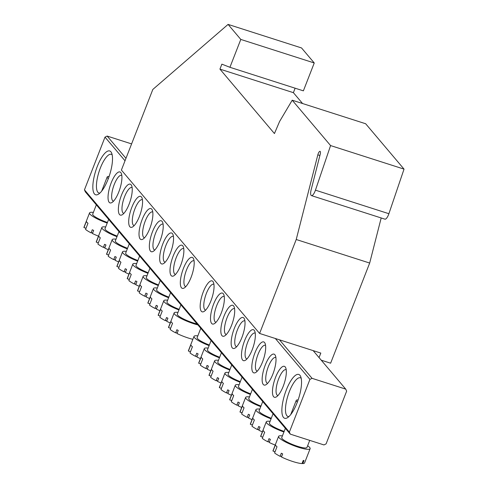 <?xml version="1.0" encoding="UTF-8"?>
<svg xmlns="http://www.w3.org/2000/svg" width="488" height="488" viewBox="0 0 488 488"><rect width="100%" height="100%" fill="white"/><g stroke="black" fill="none" stroke-linecap="round" stroke-linejoin="round"><path stroke-width="0.73" d="M296.228 239.504L259.598 333.45L121.396 170.068L152.829 89.444L228.085 24.4L240.797 39.424L229.927 67.295L221.869 64.16L219.935 69.119L274.439 133.559L279.575 121.506L292.208 100.205L330.577 145.57L315.443 190.161A6.771 2.123 107.8 0 1 315.12 191.046A6.771 2.123 107.8 0 1 311.466 195.615A6.771 2.123 107.8 0 1 311.155 189.747L320.207 154.263A3.385 1.061 -72.2 0 0 320.055 151.329A3.385 1.061 -72.2 0 0 317.834 154.842L296.228 239.504L369.678 263.05L330.632 363.2L321.256 360.193M330.577 145.57L404.034 169.116L388.893 213.714A6.771 2.123 107.8 0 1 388.576 214.592A6.771 2.123 107.8 0 1 384.916 219.161L311.466 195.615M259.598 333.45L320.811 353.074L319.048 357.588M381.183 217.965L369.678 263.05M292.208 100.205L365.658 123.751L404.034 169.116M219.935 69.119L293.386 92.665L302.572 103.529M295.124 88.2L293.386 92.665M229.927 67.295L303.377 90.847L314.248 62.97L240.797 39.424M228.085 24.4L301.535 47.946L314.248 62.97M286.303 389.967A23.021 7.228 107.8 0 1 300.614 376.394A23.021 7.228 107.8 0 1 297.107 402.74A23.021 7.228 107.8 0 1 287.353 417.771A23.021 7.228 107.8 0 1 281.887 411.475A23.021 7.228 107.8 0 1 286.303 389.967M301.2 378.316A20.313 6.374 -72.2 0 0 300.352 377.797A20.313 6.374 -72.2 0 0 289.39 391.504A20.313 6.374 -72.2 0 0 287.95 416.477A20.313 6.374 -72.2 0 0 288.945 416.551M97.271 166.487A23.021 7.228 107.8 0 1 111.581 152.915A23.021 7.228 107.8 0 1 108.074 179.255A23.021 7.228 107.8 0 1 98.314 194.285A23.021 7.228 107.8 0 1 92.854 187.996A23.021 7.228 107.8 0 1 97.271 166.487M112.167 154.83A20.313 6.374 -72.2 0 0 111.319 154.318A20.313 6.374 -72.2 0 0 100.351 168.024A20.313 6.374 -72.2 0 0 98.918 192.998A20.313 6.374 -72.2 0 0 99.906 193.071M111.166 182.921A16.25 5.1 107.8 0 1 121.268 173.338A16.25 5.1 107.8 0 1 118.791 191.936A16.25 5.1 107.8 0 1 111.904 202.544A16.25 5.1 107.8 0 1 108.049 198.104A16.25 5.1 107.8 0 1 111.166 182.921M121.805 175.424A13.542 4.252 -72.2 0 0 121.561 175.32A13.542 4.252 -72.2 0 0 114.253 184.458A13.542 4.252 -72.2 0 0 113.295 201.105A13.542 4.252 -72.2 0 0 113.552 201.16M121.494 195.127A16.25 5.1 107.8 0 1 131.595 185.544A16.25 5.1 107.8 0 1 129.119 204.143A16.25 5.1 107.8 0 1 122.232 214.75A16.25 5.1 107.8 0 1 118.377 210.31A16.25 5.1 107.8 0 1 121.494 195.127M132.132 187.63A13.542 4.252 -72.2 0 0 131.888 187.526A13.542 4.252 -72.2 0 0 124.58 196.664A13.542 4.252 -72.2 0 0 123.623 213.311A13.542 4.252 -72.2 0 0 123.879 213.366M131.821 207.333A16.25 5.1 107.8 0 1 141.923 197.756A16.25 5.1 107.8 0 1 139.446 216.349A16.25 5.1 107.8 0 1 132.559 226.957A16.25 5.1 107.8 0 1 128.704 222.516A16.25 5.1 107.8 0 1 131.821 207.333M142.453 199.836A13.542 4.252 -72.2 0 0 142.215 199.732A13.542 4.252 -72.2 0 0 134.901 208.87A13.542 4.252 -72.2 0 0 133.95 225.517A13.542 4.252 -72.2 0 0 134.206 225.572M142.148 219.539A16.25 5.1 107.8 0 1 152.244 209.962A16.25 5.1 107.8 0 1 149.767 228.555A16.25 5.1 107.8 0 1 142.886 239.163A16.25 5.1 107.8 0 1 139.025 234.722A16.25 5.1 107.8 0 1 142.148 219.539M152.781 212.042A13.542 4.252 -72.2 0 0 152.543 211.938A13.542 4.252 -72.2 0 0 145.229 221.076A13.542 4.252 -72.2 0 0 144.271 237.723A13.542 4.252 -72.2 0 0 144.527 237.784M152.469 231.745A16.25 5.1 107.8 0 1 162.571 222.168A16.25 5.1 107.8 0 1 160.094 240.761A16.25 5.1 107.8 0 1 153.208 251.369A16.25 5.1 107.8 0 1 149.352 246.928A16.25 5.1 107.8 0 1 152.469 231.745M163.108 224.248A13.542 4.252 -72.2 0 0 162.864 224.144A13.542 4.252 -72.2 0 0 155.556 233.282A13.542 4.252 -72.2 0 0 154.598 249.935A13.542 4.252 -72.2 0 0 154.855 249.99M162.797 243.951A16.25 5.1 107.8 0 1 172.898 234.374A16.25 5.1 107.8 0 1 170.422 252.967A16.25 5.1 107.8 0 1 163.535 263.581A16.25 5.1 107.8 0 1 159.68 259.14A16.25 5.1 107.8 0 1 162.797 243.951M173.429 236.454A13.542 4.252 -72.2 0 0 173.191 236.351A13.542 4.252 -72.2 0 0 165.877 245.488A13.542 4.252 -72.2 0 0 164.926 262.141A13.542 4.252 -72.2 0 0 165.182 262.196M173.124 256.163A16.25 5.1 107.8 0 1 183.22 246.58A16.25 5.1 107.8 0 1 180.749 265.173A16.25 5.1 107.8 0 1 173.862 275.787A16.25 5.1 107.8 0 1 170.007 271.346A16.25 5.1 107.8 0 1 173.124 256.163M183.756 248.66A13.542 4.252 -72.2 0 0 183.519 248.557A13.542 4.252 -72.2 0 0 176.205 257.695A13.542 4.252 -72.2 0 0 175.247 274.347A13.542 4.252 -72.2 0 0 175.503 274.402M183.445 268.369A16.25 5.1 107.8 0 1 193.547 258.786A16.25 5.1 107.8 0 1 191.07 277.385A16.25 5.1 107.8 0 1 184.183 287.993A16.25 5.1 107.8 0 1 180.328 283.552A16.25 5.1 107.8 0 1 183.445 268.369M194.084 260.873A13.542 4.252 -72.2 0 0 193.84 260.769A13.542 4.252 -72.2 0 0 186.532 269.907A13.542 4.252 -72.2 0 0 185.574 286.554A13.542 4.252 -72.2 0 0 185.83 286.608M275.58 377.291A16.25 5.1 107.8 0 1 285.681 367.714A16.25 5.1 107.8 0 1 283.205 386.307A16.25 5.1 107.8 0 1 276.318 396.915A16.25 5.1 107.8 0 1 272.463 392.474A16.25 5.1 107.8 0 1 275.58 377.291M286.218 369.794A13.542 4.252 -72.2 0 0 285.974 369.69A13.542 4.252 -72.2 0 0 278.666 378.828A13.542 4.252 -72.2 0 0 277.709 395.475A13.542 4.252 -72.2 0 0 277.965 395.53M265.259 365.085A16.25 5.1 107.8 0 1 275.354 355.502A16.25 5.1 107.8 0 1 272.884 374.101A16.25 5.1 107.8 0 1 265.997 384.709A16.25 5.1 107.8 0 1 262.141 380.268A16.25 5.1 107.8 0 1 265.259 365.085M275.891 357.588A13.542 4.252 -72.2 0 0 275.653 357.484A13.542 4.252 -72.2 0 0 268.339 366.622A13.542 4.252 -72.2 0 0 267.381 383.269A13.542 4.252 -72.2 0 0 267.637 383.324M254.931 352.879A16.25 5.1 107.8 0 1 265.033 343.296A16.25 5.1 107.8 0 1 262.556 361.895A16.25 5.1 107.8 0 1 255.669 372.503A16.25 5.1 107.8 0 1 251.814 368.062A16.25 5.1 107.8 0 1 254.931 352.879M265.564 345.382A13.542 4.252 -72.2 0 0 265.326 345.278A13.542 4.252 -72.2 0 0 258.012 354.416A13.542 4.252 -72.2 0 0 257.06 371.063A13.542 4.252 -72.2 0 0 257.316 371.118M244.604 340.673A16.25 5.1 107.8 0 1 254.706 331.09A16.25 5.1 107.8 0 1 252.229 349.683A16.25 5.1 107.8 0 1 245.342 360.296A16.25 5.1 107.8 0 1 241.487 355.856A16.25 5.1 107.8 0 1 244.604 340.673M255.242 333.176A13.542 4.252 -72.2 0 0 254.998 333.066A13.542 4.252 -72.2 0 0 247.691 342.204A13.542 4.252 -72.2 0 0 246.733 358.857A13.542 4.252 -72.2 0 0 246.989 358.912M234.283 328.467A16.25 5.1 107.8 0 1 244.378 318.884A16.25 5.1 107.8 0 1 241.908 337.476A16.25 5.1 107.8 0 1 235.021 348.09A16.25 5.1 107.8 0 1 231.159 343.65A16.25 5.1 107.8 0 1 234.283 328.467M244.915 320.964A13.542 4.252 -72.2 0 0 244.677 320.86A13.542 4.252 -72.2 0 0 237.363 329.998A13.542 4.252 -72.2 0 0 236.405 346.651A13.542 4.252 -72.2 0 0 236.662 346.706M223.955 316.255A16.25 5.1 107.8 0 1 234.057 306.678A16.25 5.1 107.8 0 1 231.58 325.27A16.25 5.1 107.8 0 1 224.694 335.878A16.25 5.1 107.8 0 1 220.838 331.444A16.25 5.1 107.8 0 1 223.955 316.255M234.588 308.758A13.542 4.252 -72.2 0 0 234.35 308.654A13.542 4.252 -72.2 0 0 227.036 317.792A13.542 4.252 -72.2 0 0 226.084 334.445A13.542 4.252 -72.2 0 0 226.34 334.5M213.628 304.048A16.25 5.1 107.8 0 1 223.73 294.471A16.25 5.1 107.8 0 1 221.253 313.064A16.25 5.1 107.8 0 1 214.366 323.672A16.25 5.1 107.8 0 1 210.511 319.231A16.25 5.1 107.8 0 1 213.628 304.048M224.266 296.551A13.542 4.252 -72.2 0 0 224.023 296.448A13.542 4.252 -72.2 0 0 216.715 305.586A13.542 4.252 -72.2 0 0 215.757 322.239A13.542 4.252 -72.2 0 0 216.013 322.293M203.301 291.842A16.25 5.1 107.8 0 1 213.402 282.265A16.25 5.1 107.8 0 1 210.926 300.858A16.25 5.1 107.8 0 1 204.039 311.466A16.25 5.1 107.8 0 1 200.184 307.025A16.25 5.1 107.8 0 1 203.301 291.842M213.939 284.345A13.542 4.252 -72.2 0 0 213.695 284.242A13.542 4.252 -72.2 0 0 206.387 293.38A13.542 4.252 -72.2 0 0 205.43 310.026A13.542 4.252 -72.2 0 0 205.686 310.081M279.496 339.831L312.058 378.328L345.724 389.119L346.651 391.162L326.1 443.873L323.965 444.934L290.299 434.143L85.376 191.882L84.454 189.838L105.005 137.128L107.14 136.067L131.595 143.905M84.454 189.838L289.372 432.1L309.923 379.389L275.336 338.495M125.019 160.784L105.005 137.128M107.14 136.067L125.971 158.332M345.724 389.119L313.156 350.622M312.058 378.328L309.923 379.389M289.372 432.1L290.299 434.143M197.085 323.947A13.542 2.477 -158.7 0 1 193.083 322.824A13.542 2.477 -158.7 0 1 177.29 314.15L180.926 304.835M197.921 324.929A16.927 3.093 -158.7 0 1 193.876 323.764A16.927 3.093 -158.7 0 1 174.137 312.924A16.927 3.093 -158.7 0 1 177.968 312.424M192.858 339.319A16.927 3.093 -158.7 0 1 188.319 338.031A16.927 3.093 -158.7 0 1 177.022 333.524L178.236 330.425A16.927 3.093 -158.7 0 1 176.869 329.748L175.662 332.846L177.278 332.877M175.662 332.846A16.927 3.093 -158.7 0 1 170.147 329.467L172.563 323.263A16.927 3.093 -158.7 0 1 170.977 321.385L168.555 327.588A16.927 3.093 -158.7 0 1 168.574 327.186L174.137 312.924M170.623 328.253L168.555 327.588M200.422 358.607A16.927 3.093 -158.7 0 1 196.884 357.002L198.091 353.898A16.927 3.093 -158.7 0 1 196.725 353.22L195.517 356.319L197.134 356.35M195.517 356.319A16.927 3.093 -158.7 0 1 190.003 352.94L192.418 346.742A16.927 3.093 -158.7 0 1 190.832 344.863L188.417 351.061A16.927 3.093 -158.7 0 1 188.435 350.659L193.992 336.397A16.927 3.093 -158.7 0 1 197.823 335.897M190.479 351.726L188.417 351.061M209.12 345.614A16.927 3.093 -158.7 0 1 193.992 336.397M209.346 345.034A13.542 2.477 -158.7 0 1 197.146 337.629L200.781 328.308M98.478 236.149A16.927 3.093 -158.7 0 1 92.433 233.52L93.647 230.421A16.927 3.093 -158.7 0 1 92.281 229.744L91.073 232.843L92.689 232.874M91.073 232.843A16.927 3.093 -158.7 0 1 85.559 229.464L87.974 223.26A16.927 3.093 -158.7 0 1 86.388 221.387L83.966 227.585A16.927 3.093 -158.7 0 1 83.985 227.182L89.548 212.921A16.927 3.093 -158.7 0 1 93.379 212.42M86.034 228.25L83.966 227.585M107.214 223.065A16.927 3.093 -158.7 0 1 89.548 212.921M107.439 222.479A13.542 2.477 -158.7 0 1 92.702 214.147L96.337 204.832M108.312 178.639A13.542 2.477 -158.7 0 1 107.207 176.943A13.542 2.477 -158.7 0 1 109.105 176.436M309.734 440.371L306.97 447.465A13.542 2.477 -158.7 0 1 297.527 446.306A13.542 2.477 -158.7 0 1 281.735 437.632L285.37 428.311M307.641 445.739A16.927 3.093 -158.7 0 1 310.124 448.698A16.927 3.093 -158.7 0 1 298.32 447.246A16.927 3.093 -158.7 0 1 278.581 436.4A16.927 3.093 -158.7 0 1 282.412 435.9M310.124 448.698L304.561 462.959A16.927 3.093 -158.7 0 1 302.804 463.6L304.012 460.501A16.927 3.093 -158.7 0 1 303.213 460.483L302.005 463.588A16.927 3.093 -158.7 0 1 292.763 461.508A16.927 3.093 -158.7 0 1 281.472 457.006L282.68 453.901A16.927 3.093 -158.7 0 1 281.314 453.224L280.106 456.323L281.722 456.353M302.127 463.264L302.804 463.6M280.106 456.323A16.927 3.093 -158.7 0 1 274.591 452.943L277.007 446.746A16.927 3.093 -158.7 0 1 275.421 444.867L273.005 451.065A16.927 3.093 -158.7 0 1 273.024 450.662L278.581 436.4M275.067 451.729L273.005 451.065M297.344 402.118A13.542 2.477 -158.7 0 1 296.246 400.422A13.542 2.477 -158.7 0 1 298.137 399.916M170.239 322.928A16.927 3.093 -158.7 0 1 166.701 321.317L167.909 318.219A16.927 3.093 -158.7 0 1 166.542 317.535L165.334 320.64L166.951 320.671M165.334 320.64A16.927 3.093 -158.7 0 1 159.82 317.261L162.242 311.057A16.927 3.093 -158.7 0 1 160.65 309.178L158.234 315.382A16.927 3.093 -158.7 0 1 158.252 314.98L163.809 300.718A16.927 3.093 -158.7 0 1 167.64 300.218M160.296 316.041L158.234 315.382M178.937 309.935A16.927 3.093 -158.7 0 1 163.809 300.718M179.163 309.355A13.542 2.477 -158.7 0 1 166.963 301.944L170.599 292.629M210.743 370.813A16.927 3.093 -158.7 0 1 207.205 369.209L208.413 366.104A16.927 3.093 -158.7 0 1 207.052 365.427L205.844 368.525L207.461 368.556M205.844 368.525A16.927 3.093 -158.7 0 1 200.33 365.146L202.746 358.948A16.927 3.093 -158.7 0 1 201.16 357.07L198.738 363.273A16.927 3.093 -158.7 0 1 198.756 362.871L204.319 348.603A16.927 3.093 -158.7 0 1 208.15 348.103M200.806 363.932L198.738 363.273M219.441 357.82A16.927 3.093 -158.7 0 1 204.319 348.603M219.667 357.246A13.542 2.477 -158.7 0 1 207.473 349.835L211.103 340.514M159.911 310.716A16.927 3.093 -158.7 0 1 156.374 309.111L157.581 306.013A16.927 3.093 -158.7 0 1 156.221 305.329L155.013 308.434L156.63 308.465M155.013 308.434A16.927 3.093 -158.7 0 1 149.493 305.055L151.914 298.851A16.927 3.093 -158.7 0 1 150.322 296.972L147.907 303.176A16.927 3.093 -158.7 0 1 147.925 302.774L153.488 288.512A16.927 3.093 -158.7 0 1 157.313 288.011M149.969 303.835L147.907 303.176M168.61 297.723A16.927 3.093 -158.7 0 1 153.488 288.512M168.836 297.149A13.542 2.477 -158.7 0 1 156.642 289.738L160.271 280.423M221.07 383.019A16.927 3.093 -158.7 0 1 217.532 381.415L218.74 378.316A16.927 3.093 -158.7 0 1 217.38 377.633L216.172 380.738L217.782 380.762M216.172 380.738A16.927 3.093 -158.7 0 1 210.651 377.358L213.073 371.155A16.927 3.093 -158.7 0 1 211.481 369.276L209.065 375.479A16.927 3.093 -158.7 0 1 209.084 375.077L214.647 360.809A16.927 3.093 -158.7 0 1 218.471 360.315M211.127 376.138L209.065 375.479M229.769 370.026A16.927 3.093 -158.7 0 1 214.647 360.809M229.994 369.453A13.542 2.477 -158.7 0 1 217.8 362.041L221.43 352.726M149.584 298.51A16.927 3.093 -158.7 0 1 146.046 296.905L147.26 293.8A16.927 3.093 -158.7 0 1 145.894 293.123L144.686 296.228L146.302 296.253M144.686 296.228A16.927 3.093 -158.7 0 1 139.172 292.849L141.587 286.645A16.927 3.093 -158.7 0 1 140.001 284.766L137.579 290.97A16.927 3.093 -158.7 0 1 137.598 290.567L143.161 276.299A16.927 3.093 -158.7 0 1 146.992 275.799M139.647 291.629L137.579 290.97M158.283 285.517A16.927 3.093 -158.7 0 1 143.161 276.299M158.508 284.943A13.542 2.477 -158.7 0 1 146.315 277.532L149.95 268.217M231.397 395.225A16.927 3.093 -158.7 0 1 227.859 393.621L229.067 390.522A16.927 3.093 -158.7 0 1 227.701 389.839L226.493 392.944L228.109 392.974M226.493 392.944A16.927 3.093 -158.7 0 1 220.979 389.564L223.394 383.361A16.927 3.093 -158.7 0 1 221.808 381.482L219.393 387.685A16.927 3.093 -158.7 0 1 219.411 387.283L224.968 373.021A16.927 3.093 -158.7 0 1 228.799 372.521M221.454 388.344L219.393 387.685M240.096 382.232A16.927 3.093 -158.7 0 1 224.968 373.021M240.322 381.659A13.542 2.477 -158.7 0 1 228.122 374.247L231.757 364.933M139.263 286.303A16.927 3.093 -158.7 0 1 135.725 284.699L136.933 281.594A16.927 3.093 -158.7 0 1 135.566 280.917L134.359 284.016L135.975 284.046M134.359 284.016A16.927 3.093 -158.7 0 1 128.844 280.637L131.26 274.439A16.927 3.093 -158.7 0 1 129.674 272.56L127.258 278.764A16.927 3.093 -158.7 0 1 127.276 278.361L132.834 264.093A16.927 3.093 -158.7 0 1 136.664 263.593M129.32 279.423L127.258 278.764M147.962 273.31A16.927 3.093 -158.7 0 1 132.834 264.093M148.187 272.737A13.542 2.477 -158.7 0 1 135.987 265.326L139.623 256.005M241.719 407.437A16.927 3.093 -158.7 0 1 238.181 405.827L239.394 402.728A16.927 3.093 -158.7 0 1 238.028 402.051L236.82 405.15L238.437 405.18M236.82 405.15A16.927 3.093 -158.7 0 1 231.306 401.77L233.721 395.567A16.927 3.093 -158.7 0 1 232.136 393.688L229.714 399.892A16.927 3.093 -158.7 0 1 229.732 399.489L235.295 385.227A16.927 3.093 -158.7 0 1 239.126 384.727M231.782 400.55L229.714 399.892M250.423 394.444A16.927 3.093 -158.7 0 1 235.295 385.227M250.643 393.865A13.542 2.477 -158.7 0 1 238.449 386.453L242.085 377.139M128.936 274.097A16.927 3.093 -158.7 0 1 125.398 272.493L126.606 269.388A16.927 3.093 -158.7 0 1 125.245 268.711L124.037 271.81L125.648 271.84M124.037 271.81A16.927 3.093 -158.7 0 1 118.517 268.43L120.939 262.233A16.927 3.093 -158.7 0 1 119.347 260.354L116.931 266.552A16.927 3.093 -158.7 0 1 116.949 266.149L122.512 251.887A16.927 3.093 -158.7 0 1 126.337 251.387M118.993 267.217L116.931 266.552M137.634 261.104A16.927 3.093 -158.7 0 1 122.512 251.887M137.86 260.525A13.542 2.477 -158.7 0 1 125.666 253.119L129.296 243.799M252.046 419.643A16.927 3.093 -158.7 0 1 248.508 418.033L249.716 414.934A16.927 3.093 -158.7 0 1 248.355 414.257L247.148 417.356L248.764 417.386M247.148 417.356A16.927 3.093 -158.7 0 1 241.633 413.976L244.049 407.773A16.927 3.093 -158.7 0 1 242.457 405.9L240.041 412.098A16.927 3.093 -158.7 0 1 240.059 411.695L245.623 397.433A16.927 3.093 -158.7 0 1 249.447 396.933M242.103 412.763L240.041 412.098M260.744 406.65A16.927 3.093 -158.7 0 1 245.623 397.433M260.97 406.071A13.542 2.477 -158.7 0 1 248.776 398.659L252.406 389.345M118.608 261.891A16.927 3.093 -158.7 0 1 115.07 260.281L116.278 257.182A16.927 3.093 -158.7 0 1 114.918 256.505L113.71 259.604L115.327 259.634M113.71 259.604A16.927 3.093 -158.7 0 1 108.196 256.224L110.611 250.021A16.927 3.093 -158.7 0 1 109.025 248.148L106.604 254.346A16.927 3.093 -158.7 0 1 106.622 253.943L112.185 239.681A16.927 3.093 -158.7 0 1 116.01 239.181M108.665 255.011L106.604 254.346M127.307 248.898A16.927 3.093 -158.7 0 1 112.185 239.681M127.533 248.319A13.542 2.477 -158.7 0 1 115.339 240.913L118.968 231.593M262.373 431.85A16.927 3.093 -158.7 0 1 258.835 430.239L260.043 427.14A16.927 3.093 -158.7 0 1 258.683 426.463L257.469 429.562L259.085 429.592M257.469 429.562A16.927 3.093 -158.7 0 1 251.954 426.183L254.376 419.985A16.927 3.093 -158.7 0 1 252.784 418.106L250.368 424.304A16.927 3.093 -158.7 0 1 250.387 423.901L255.944 409.639A16.927 3.093 -158.7 0 1 259.775 409.139M252.43 424.969L250.368 424.304M271.072 418.856A16.927 3.093 -158.7 0 1 255.944 409.639M271.298 418.277A13.542 2.477 -158.7 0 1 259.097 410.872L262.733 401.551M108.287 249.685A16.927 3.093 -158.7 0 1 104.749 248.075L105.957 244.976A16.927 3.093 -158.7 0 1 104.591 244.299L103.383 247.398L104.999 247.428M103.383 247.398A16.927 3.093 -158.7 0 1 97.868 244.018L100.284 237.815A16.927 3.093 -158.7 0 1 98.698 235.936L96.282 242.139A16.927 3.093 -158.7 0 1 96.301 241.737L101.858 227.475A16.927 3.093 -158.7 0 1 105.689 226.975M98.344 242.804L96.282 242.139M116.986 236.692A16.927 3.093 -158.7 0 1 101.858 227.475M117.212 236.113A13.542 2.477 -158.7 0 1 105.011 228.701L108.647 219.386M275.201 445.08A16.927 3.093 -158.7 0 1 269.156 442.451L270.37 439.346A16.927 3.093 -158.7 0 1 269.004 438.669L267.796 441.768L269.413 441.799M267.796 441.768A16.927 3.093 -158.7 0 1 262.282 438.389L264.697 432.191A16.927 3.093 -158.7 0 1 263.111 430.312L260.69 436.51A16.927 3.093 -158.7 0 1 260.708 436.107L266.271 421.845A16.927 3.093 -158.7 0 1 270.102 421.345M262.757 437.175L260.69 436.51M283.937 431.996A16.927 3.093 -158.7 0 1 266.271 421.845M284.162 431.404A13.542 2.477 -158.7 0 1 269.425 423.078L273.06 413.757M315.443 190.161L388.893 213.714M317.834 154.842L319.896 155.507M107.207 176.943L101.681 191.119M296.246 400.422L290.714 414.605"/></g></svg>
